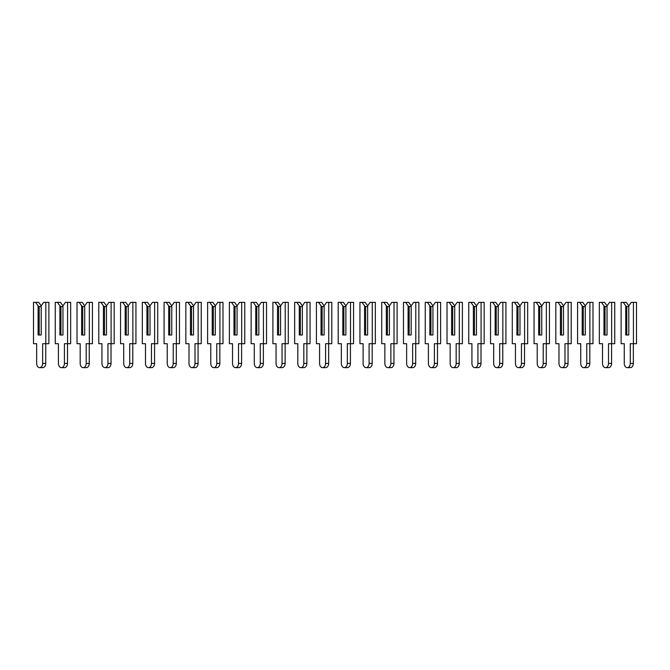 <?xml version="1.0" encoding="UTF-8"?>
<svg xmlns="http://www.w3.org/2000/svg" width="670" height="670" viewBox="0 0 670 670"><rect width="100%" height="100%" fill="white"/><g stroke="black" fill="none" stroke-linecap="round" stroke-linejoin="round"><path stroke-width="1" d="M41.197 305.838L43.659 302.354L45.811 302.354L45.811 343.702L42.654 343.702L42.654 363.4A4.246 2.998 90 0 1 39.656 367.646A4.246 2.998 90 0 1 36.657 363.4L36.657 343.702L33.5 343.702L33.5 302.354L38.734 302.354L41.197 305.838L41.197 335L39.195 335L39.195 306.6L38.115 305.838L38.115 335L41.197 335L41.197 306.6L39.195 306.6M35.652 302.354L38.115 305.838M45.811 302.354L48.885 302.354L48.885 343.702L45.811 343.702M45.736 343.702L45.736 363.4A4.246 2.998 90 0 1 42.729 367.646L39.656 367.646M62.955 305.838L65.417 302.354L67.578 302.354L67.578 343.702L64.421 343.702L64.421 363.4A4.246 2.998 90 0 1 61.422 367.646A4.246 2.998 90 0 1 58.416 363.4L58.416 343.702L55.267 343.702L55.267 302.354L60.493 302.354L62.955 305.838L62.955 335L60.953 335L60.953 306.6L59.881 305.838L59.881 335L62.955 335L62.955 306.6L60.953 306.6M57.419 302.354L59.881 305.838M67.578 302.354L70.651 302.354L70.651 343.702L67.578 343.702M67.494 343.702L67.494 363.4A4.246 2.998 90 0 1 64.496 367.646L61.422 367.646M84.722 305.838L87.184 302.354L89.336 302.354L89.336 343.702L86.187 343.702L86.187 363.4A4.246 2.998 90 0 1 83.18 367.646A4.246 2.998 90 0 1 80.182 363.4L80.182 343.702L77.025 343.702L77.025 302.354L82.259 302.354L84.722 305.838L84.722 335L82.72 335L82.72 306.6L81.64 305.838L81.64 335L84.722 335L84.722 306.6L82.72 306.6M79.177 302.354L81.64 305.838M89.336 302.354L92.418 302.354L92.418 343.702L89.336 343.702M89.261 343.702L89.261 363.4A4.246 2.998 90 0 1 86.263 367.646L83.18 367.646M106.488 305.838L108.95 302.354L111.103 302.354L111.103 343.702L107.945 343.702L107.945 363.4A4.246 2.998 90 0 1 104.947 367.646A4.246 2.998 90 0 1 101.949 363.4L101.949 343.702L98.791 343.702L98.791 302.354L104.026 302.354L106.488 305.838L106.488 335L104.487 335L104.487 306.6L103.406 305.838L103.406 335L106.488 335L106.488 306.6L104.487 306.6M100.944 302.354L103.406 305.838M111.103 302.354L114.176 302.354L114.176 343.702L111.103 343.702M111.027 343.702L111.027 363.4A4.246 2.998 90 0 1 108.021 367.646L104.947 367.646M128.246 305.838L130.709 302.354L132.861 302.354L132.861 343.702L129.712 343.702L129.712 363.4A4.246 2.998 90 0 1 126.705 367.646A4.246 2.998 90 0 1 123.707 363.4L123.707 343.702L120.55 343.702L120.55 302.354L125.784 302.354L128.246 305.838L128.246 335L126.245 335L126.245 306.6L125.173 305.838L125.173 335L128.246 335L128.246 306.6L126.245 306.6M122.711 302.354L125.173 305.838M132.861 302.354L135.943 302.354L135.943 343.702L132.861 343.702M132.786 343.702L132.786 363.4A4.246 2.998 90 0 1 129.787 367.646L126.705 367.646M150.013 305.838L152.475 302.354L154.628 302.354L154.628 343.702L151.47 343.702L151.47 363.4A4.246 2.998 90 0 1 148.472 367.646A4.246 2.998 90 0 1 145.474 363.4L145.474 343.702L142.316 343.702L142.316 302.354L147.551 302.354L150.013 305.838L150.013 335L148.011 335L148.011 306.6L146.931 305.838L146.931 335L150.013 335L150.013 306.6L148.011 306.6M144.469 302.354L146.931 305.838M154.628 302.354L157.71 302.354L157.71 343.702L154.628 343.702M154.552 343.702L154.552 363.4A4.246 2.998 90 0 1 151.554 367.646L148.472 367.646M171.771 305.838L174.233 302.354L176.394 302.354L176.394 343.702L173.237 343.702L173.237 363.4A4.246 2.998 90 0 1 170.239 367.646A4.246 2.998 90 0 1 167.232 363.4L167.232 343.702L164.083 343.702L164.083 302.354L169.309 302.354L171.771 305.838L171.771 335L169.778 335L169.778 306.6L168.698 305.838L168.698 335L171.771 335L171.771 306.6L169.778 306.6M166.235 302.354L168.698 305.838M176.394 302.354L179.468 302.354L179.468 343.702L176.394 343.702M176.311 343.702L176.311 363.4A4.246 2.998 90 0 1 173.312 367.646L170.239 367.646M193.538 305.838L196 302.354L198.153 302.354L198.153 343.702L195.004 343.702L195.004 363.4A4.246 2.998 90 0 1 191.997 367.646A4.246 2.998 90 0 1 188.999 363.4L188.999 343.702L185.841 343.702L185.841 302.354L191.076 302.354L193.538 305.838L193.538 335L191.536 335L191.536 306.6L190.464 305.838L190.464 335L193.538 335L193.538 306.6L191.536 306.6M188.002 302.354L190.464 305.838M198.153 302.354L201.234 302.354L201.234 343.702L198.153 343.702M198.077 343.702L198.077 363.4A4.246 2.998 90 0 1 195.079 367.646L191.997 367.646M215.304 305.838L217.767 302.354L219.919 302.354L219.919 343.702L216.762 343.702L216.762 363.4A4.246 2.998 90 0 1 213.764 367.646A4.246 2.998 90 0 1 210.765 363.4L210.765 343.702L207.608 343.702L207.608 302.354L212.842 302.354L215.304 305.838L215.304 335L213.303 335L213.303 306.6L212.222 305.838L212.222 335L215.304 335L215.304 306.6L213.303 306.6M209.76 302.354L212.222 305.838M219.919 302.354L222.993 302.354L222.993 343.702L219.919 343.702M219.844 343.702L219.844 363.4A4.246 2.998 90 0 1 216.837 367.646L213.764 367.646M237.063 305.838L239.525 302.354L241.677 302.354L241.677 343.702L238.528 343.702L238.528 363.4A4.246 2.998 90 0 1 235.522 367.646A4.246 2.998 90 0 1 232.523 363.4L232.523 343.702L229.375 343.702L229.375 302.354L234.601 302.354L237.063 305.838L237.063 335L235.061 335L235.061 306.6L233.989 305.838L233.989 335L237.063 335L237.063 306.6L235.061 306.6M231.527 302.354L233.989 305.838M241.677 302.354L244.759 302.354L244.759 343.702L241.677 343.702M241.602 343.702L241.602 363.4A4.246 2.998 90 0 1 238.604 367.646L235.522 367.646M258.829 305.838L261.292 302.354L263.444 302.354L263.444 343.702L260.287 343.702L260.287 363.4A4.246 2.998 90 0 1 257.288 367.646A4.246 2.998 90 0 1 254.29 363.4L254.29 343.702L251.133 343.702L251.133 302.354L256.367 302.354L258.829 305.838L258.829 335L256.828 335L256.828 306.6L255.747 305.838L255.747 335L258.829 335L258.829 306.6L256.828 306.6M253.285 302.354L255.747 305.838M263.444 302.354L266.526 302.354L266.526 343.702L263.444 343.702M263.369 343.702L263.369 363.4A4.246 2.998 90 0 1 260.37 367.646L257.288 367.646M280.588 305.838L283.05 302.354L285.211 302.354L285.211 343.702L282.053 343.702L282.053 363.4A4.246 2.998 90 0 1 279.055 367.646A4.246 2.998 90 0 1 276.048 363.4L276.048 343.702L272.899 343.702L272.899 302.354L278.125 302.354L280.588 305.838L280.588 335L278.594 335L278.594 306.6L277.514 305.838L277.514 335L280.588 335L280.588 306.6L278.594 306.6M275.052 302.354L277.514 305.838M285.211 302.354L288.284 302.354L288.284 343.702L285.211 343.702M285.135 343.702L285.135 363.4A4.246 2.998 90 0 1 282.129 367.646L279.055 367.646M302.354 305.838L304.817 302.354L306.969 302.354L306.969 343.702L303.82 343.702L303.82 363.4A4.246 2.998 90 0 1 300.813 367.646A4.246 2.998 90 0 1 297.815 363.4L297.815 343.702L294.658 343.702L294.658 302.354L299.892 302.354L302.354 305.838L302.354 335L300.353 335L300.353 306.6L299.281 305.838L299.281 335L302.354 335L302.354 306.6L300.353 306.6M296.818 302.354L299.281 305.838M306.969 302.354L310.051 302.354L310.051 343.702L306.969 343.702M306.894 343.702L306.894 363.4A4.246 2.998 90 0 1 303.895 367.646L300.813 367.646M324.121 305.838L326.583 302.354L328.736 302.354L328.736 343.702L325.578 343.702L325.578 363.4A4.246 2.998 90 0 1 322.58 367.646A4.246 2.998 90 0 1 319.582 363.4L319.582 343.702L316.424 343.702L316.424 302.354L321.659 302.354L324.121 305.838L324.121 335L322.119 335L322.119 306.6L321.039 305.838L321.039 335L324.121 335L324.121 306.6L322.119 306.6M318.577 302.354L321.039 305.838M328.736 302.354L331.809 302.354L331.809 343.702L328.736 343.702M328.66 343.702L328.66 363.4A4.246 2.998 90 0 1 325.654 367.646L322.58 367.646M345.879 305.838L348.341 302.354L350.502 302.354L350.502 343.702L347.345 343.702L347.345 363.4A4.246 2.998 90 0 1 344.347 367.646A4.246 2.998 90 0 1 341.34 363.4L341.34 343.702L338.191 343.702L338.191 302.354L343.417 302.354L345.879 305.838L345.879 335L343.878 335L343.878 306.6L342.805 305.838L342.805 335L345.879 335L345.879 306.6L343.878 306.6M340.343 302.354L342.805 305.838M350.502 302.354L353.576 302.354L353.576 343.702L350.502 343.702M350.418 343.702L350.418 363.4A4.246 2.998 90 0 1 347.42 367.646L344.347 367.646M367.646 305.838L370.108 302.354L372.26 302.354L372.26 343.702L369.103 343.702L369.103 363.4A4.246 2.998 90 0 1 366.105 367.646A4.246 2.998 90 0 1 363.107 363.4L363.107 343.702L359.949 343.702L359.949 302.354L365.184 302.354L367.646 305.838L367.646 335L365.644 335L365.644 306.6L364.564 305.838L364.564 335L367.646 335L367.646 306.6L365.644 306.6M362.102 302.354L364.564 305.838M372.26 302.354L375.342 302.354L375.342 343.702L372.26 343.702M372.185 343.702L372.185 363.4A4.246 2.998 90 0 1 369.187 367.646L366.105 367.646M389.412 305.838L391.875 302.354L394.027 302.354L394.027 343.702L390.87 343.702L390.87 363.4A4.246 2.998 90 0 1 387.871 367.646A4.246 2.998 90 0 1 384.865 363.4L384.865 343.702L381.716 343.702L381.716 302.354L386.95 302.354L389.412 305.838L389.412 335L387.411 335L387.411 306.6L386.33 305.838L386.33 335L389.412 335L389.412 306.6L387.411 306.6M383.868 302.354L386.33 305.838M394.027 302.354L397.101 302.354L397.101 343.702L394.027 343.702M393.952 343.702L393.952 363.4A4.246 2.998 90 0 1 390.945 367.646L387.871 367.646M411.171 305.838L413.633 302.354L415.785 302.354L415.785 343.702L412.636 343.702L412.636 363.4A4.246 2.998 90 0 1 409.63 367.646A4.246 2.998 90 0 1 406.631 363.4L406.631 343.702L403.474 343.702L403.474 302.354L408.708 302.354L411.171 305.838L411.171 335L409.169 335L409.169 306.6L408.097 305.838L408.097 335L411.171 335L411.171 306.6L409.169 306.6M405.635 302.354L408.097 305.838M415.785 302.354L418.867 302.354L418.867 343.702L415.785 343.702M415.71 343.702L415.71 363.4A4.246 2.998 90 0 1 412.712 367.646L409.63 367.646M432.937 305.838L435.399 302.354L437.552 302.354L437.552 343.702L434.394 343.702L434.394 363.4A4.246 2.998 90 0 1 431.396 367.646A4.246 2.998 90 0 1 428.398 363.4L428.398 343.702L425.241 343.702L425.241 302.354L430.475 302.354L432.937 305.838L432.937 335L430.936 335L430.936 306.6L429.855 305.838L429.855 335L432.937 335L432.937 306.6L430.936 306.6M427.393 302.354L429.855 305.838M437.552 302.354L440.625 302.354L440.625 343.702L437.552 343.702M437.477 343.702L437.477 363.4A4.246 2.998 90 0 1 434.478 367.646L431.396 367.646M454.695 305.838L457.158 302.354L459.319 302.354L459.319 343.702L456.161 343.702L456.161 363.4A4.246 2.998 90 0 1 453.163 367.646A4.246 2.998 90 0 1 450.156 363.4L450.156 343.702L447.007 343.702L447.007 302.354L452.233 302.354L454.695 305.838L454.695 335L452.694 335L452.694 306.6L451.622 305.838L451.622 335L454.695 335L454.695 306.6L452.694 306.6M449.16 302.354L451.622 305.838M459.319 302.354L462.392 302.354L462.392 343.702L459.319 343.702M459.235 343.702L459.235 363.4A4.246 2.998 90 0 1 456.236 367.646L453.163 367.646M476.462 305.838L478.924 302.354L481.077 302.354L481.077 343.702L477.928 343.702L477.928 363.4A4.246 2.998 90 0 1 474.921 367.646A4.246 2.998 90 0 1 471.923 363.4L471.923 343.702L468.766 343.702L468.766 302.354L474 302.354L476.462 305.838L476.462 335L474.461 335L474.461 306.6L473.38 305.838L473.38 335L476.462 335L476.462 306.6L474.461 306.6M470.918 302.354L473.38 305.838M481.077 302.354L484.159 302.354L484.159 343.702L481.077 343.702M481.001 343.702L481.001 363.4A4.246 2.998 90 0 1 478.003 367.646L474.921 367.646M498.229 305.838L500.691 302.354L502.843 302.354L502.843 343.702L499.686 343.702L499.686 363.4A4.246 2.998 90 0 1 496.688 367.646A4.246 2.998 90 0 1 493.69 363.4L493.69 343.702L490.532 343.702L490.532 302.354L495.767 302.354L498.229 305.838L498.229 335L496.227 335L496.227 306.6L495.147 305.838L495.147 335L498.229 335L498.229 306.6L496.227 306.6M492.685 302.354L495.147 305.838M502.843 302.354L505.917 302.354L505.917 343.702L502.843 343.702M502.768 343.702L502.768 363.4A4.246 2.998 90 0 1 499.761 367.646L496.688 367.646M519.987 305.838L522.449 302.354L524.602 302.354L524.602 343.702L521.453 343.702L521.453 363.4A4.246 2.998 90 0 1 518.446 367.646A4.246 2.998 90 0 1 515.448 363.4L515.448 343.702L512.29 343.702L512.29 302.354L517.525 302.354L519.987 305.838L519.987 335L517.985 335L517.985 306.6L516.913 305.838L516.913 335L519.987 335L519.987 306.6L517.985 306.6M514.451 302.354L516.913 305.838M524.602 302.354L527.684 302.354L527.684 343.702L524.602 343.702M524.526 343.702L524.526 363.4A4.246 2.998 90 0 1 521.528 367.646L518.446 367.646M541.754 305.838L544.216 302.354L546.368 302.354L546.368 343.702L543.211 343.702L543.211 363.4A4.246 2.998 90 0 1 540.213 367.646A4.246 2.998 90 0 1 537.214 363.4L537.214 343.702L534.057 343.702L534.057 302.354L539.291 302.354L541.754 305.838L541.754 335L539.752 335L539.752 306.6L538.672 305.838L538.672 335L541.754 335L541.754 306.6L539.752 306.6M536.209 302.354L538.672 305.838M546.368 302.354L549.45 302.354L549.45 343.702L546.368 343.702M546.293 343.702L546.293 363.4A4.246 2.998 90 0 1 543.295 367.646L540.213 367.646M563.512 305.838L565.974 302.354L568.135 302.354L568.135 343.702L564.978 343.702L564.978 363.4A4.246 2.998 90 0 1 561.979 367.646A4.246 2.998 90 0 1 558.973 363.4L558.973 343.702L555.824 343.702L555.824 302.354L561.05 302.354L563.512 305.838L563.512 335L561.519 335L561.519 306.6L560.438 305.838L560.438 335L563.512 335L563.512 306.6L561.519 306.6M557.976 302.354L560.438 305.838M568.135 302.354L571.208 302.354L571.208 343.702L568.135 343.702M568.051 343.702L568.051 363.4A4.246 2.998 90 0 1 565.053 367.646L561.979 367.646M585.279 305.838L587.741 302.354L589.893 302.354L589.893 343.702L586.744 343.702L586.744 363.4A4.246 2.998 90 0 1 583.738 367.646A4.246 2.998 90 0 1 580.739 363.4L580.739 343.702L577.582 343.702L577.582 302.354L582.816 302.354L585.279 305.838L585.279 335L583.277 335L583.277 306.6L582.205 305.838L582.205 335L585.279 335L585.279 306.6L583.277 306.6M579.743 302.354L582.205 305.838M589.893 302.354L592.975 302.354L592.975 343.702L589.893 343.702M589.818 343.702L589.818 363.4A4.246 2.998 90 0 1 586.819 367.646L583.738 367.646M607.045 305.838L609.507 302.354L611.66 302.354L611.66 343.702L608.502 343.702L608.502 363.4A4.246 2.998 90 0 1 605.504 367.646A4.246 2.998 90 0 1 602.506 363.4L602.506 343.702L599.349 343.702L599.349 302.354L604.583 302.354L607.045 305.838L607.045 335L605.044 335L605.044 306.6L603.963 305.838L603.963 335L607.045 335L607.045 306.6L605.044 306.6M601.501 302.354L603.963 305.838M611.66 302.354L614.733 302.354L614.733 343.702L611.66 343.702M611.584 343.702L611.584 363.4A4.246 2.998 90 0 1 608.578 367.646L605.504 367.646M628.803 305.838L631.266 302.354L633.426 302.354L633.426 343.702L630.269 343.702L630.269 363.4A4.246 2.998 90 0 1 627.271 367.646A4.246 2.998 90 0 1 624.264 363.4L624.264 343.702L621.115 343.702L621.115 302.354L626.341 302.354L628.803 305.838L628.803 335L626.802 335L626.802 306.6L625.73 305.838L625.73 335L628.803 335L628.803 306.6L626.802 306.6M623.268 302.354L625.73 305.838M633.426 302.354L636.5 302.354L636.5 343.702L633.426 343.702M633.343 343.702L633.343 363.4A4.246 2.998 90 0 1 630.344 367.646L627.271 367.646M45.736 363.4L42.654 363.4M67.494 363.4L64.421 363.4M89.261 363.4L86.187 363.4M111.027 363.4L107.945 363.4M132.786 363.4L129.712 363.4M154.552 363.4L151.47 363.4M176.311 363.4L173.237 363.4M198.077 363.4L195.004 363.4M219.844 363.4L216.762 363.4M241.602 363.4L238.528 363.4M263.369 363.4L260.287 363.4M285.135 363.4L282.053 363.4M306.894 363.4L303.82 363.4M328.66 363.4L325.578 363.4M350.418 363.4L347.345 363.4M372.185 363.4L369.103 363.4M393.952 363.4L390.87 363.4M415.71 363.4L412.636 363.4M437.477 363.4L434.394 363.4M459.235 363.4L456.161 363.4M481.001 363.4L477.928 363.4M502.768 363.4L499.686 363.4M524.526 363.4L521.453 363.4M546.293 363.4L543.211 363.4M568.051 363.4L564.978 363.4M589.818 363.4L586.744 363.4M611.584 363.4L608.502 363.4M633.343 363.4L630.269 363.4"/></g></svg>
